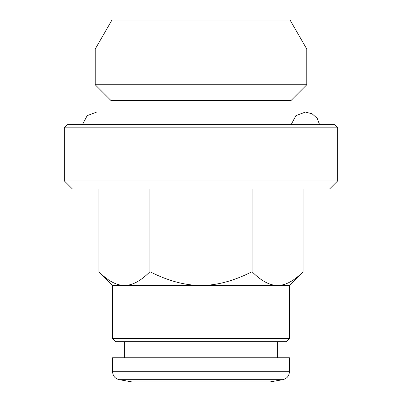 <?xml version="1.0" encoding="UTF-8"?>
<svg xmlns="http://www.w3.org/2000/svg" width="402" height="402" viewBox="0 0 402 402"><rect width="100%" height="100%" fill="white"/><g stroke="black" fill="none" stroke-linecap="round" stroke-linejoin="round"><path stroke-width="0.6" d="M277.38 341.7L277.38 357.78M270.144 381.9L131.856 381.9L119.203 379.669L282.797 379.669L270.144 381.9M289.44 371.749L112.56 371.749L112.56 357.78L289.44 357.78L289.44 371.749C289.133 375.991 286.922 378.634 282.797 379.669M95.219 49.044L111.927 20.1L290.073 20.1L306.781 49.044L95.219 49.044L95.219 84.767L306.781 84.767L306.781 49.044M201 100.5L291.048 100.5L291.048 112.078L305.359 112.078L96.641 112.078L110.952 112.078L110.952 100.5L201 100.5M64.32 127.836L67.536 124.62L334.464 124.62L337.68 127.836L337.68 180.9L64.32 180.9L64.32 127.836L337.68 127.836M337.68 180.9L329.64 188.94L72.36 188.94L64.32 180.9M149.941 188.94L149.941 271.737C168.202 280.928 185.221 285.49 201 285.42C216.778 285.49 233.798 280.928 252.059 271.737C261.189 280.928 269.702 285.49 277.591 285.42C285.48 285.49 293.993 280.928 303.123 271.737L303.123 188.94M252.059 188.94L252.059 271.737M98.877 188.94L98.877 271.737C108.007 280.928 116.52 285.49 124.409 285.42C132.298 285.49 140.811 280.928 149.941 271.737M277.591 285.42L112.56 285.42L112.56 338.484L289.44 338.484L289.44 285.42L277.591 285.42M289.44 338.484L286.224 341.7L115.776 341.7L112.56 338.484M82.44 124.62L87.169 115.66L96.641 112.078M319.56 124.62L317.198 118.344L312.058 113.741L305.359 112.078L295.887 115.66L291.159 124.62M124.62 341.7L124.62 357.78M112.56 371.749C112.867 375.991 115.078 378.634 119.203 379.669M112.56 285.42L98.877 271.737M289.44 285.42L303.123 271.737M291.048 100.5L306.781 84.767M110.952 100.5L95.219 84.767"/></g></svg>
